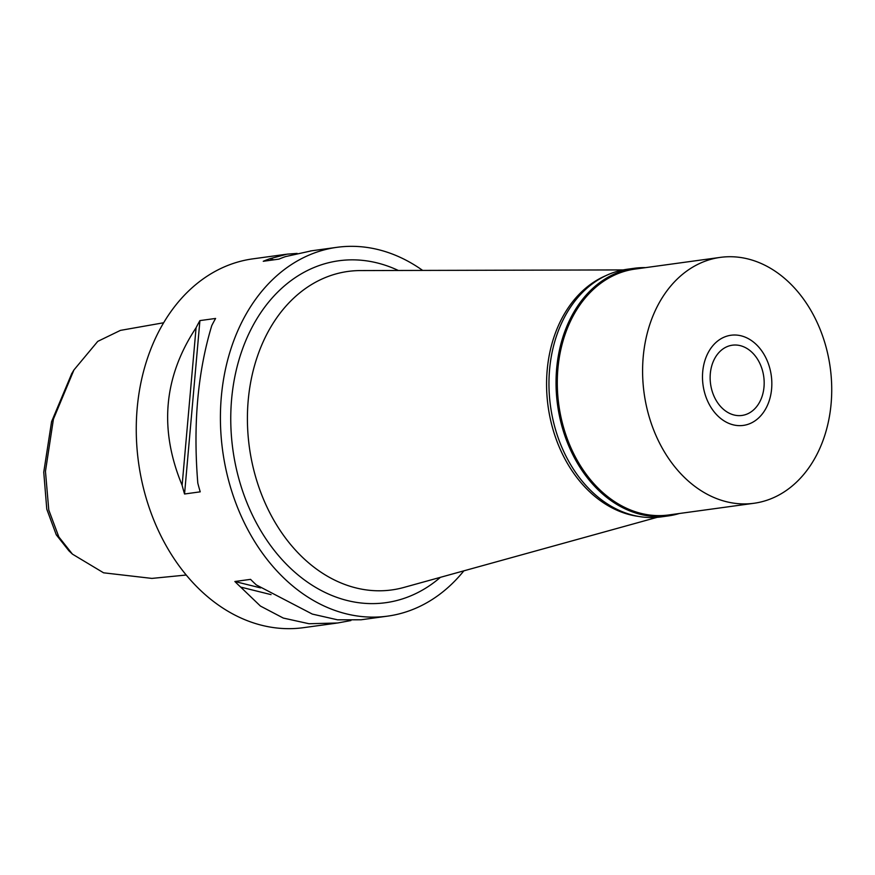 <?xml version="1.0" encoding="UTF-8"?>
<svg xmlns="http://www.w3.org/2000/svg" width="875" height="875" viewBox="0 0 875 875"><rect width="100%" height="100%" fill="white"/><g stroke="black" fill="none" stroke-linecap="round" stroke-linejoin="round"><path stroke-width="1.31" d="M71.739 373.625L51.57 421.684L43.75 472.205L46.791 509.206L56.273 534.811L68.928 550.823L72.439 554.137L103.578 572.808L151.889 578.408L186.222 575.028M163.625 322.766L120.411 330.389L97.748 341.381L73.948 369.939L53.43 419.114L45.456 471.341L48.781 510.027L58.844 536.933L72.439 554.137M285.972 254.308L252.831 258.858A186.134 140.908 82.2 0 0 167.037 547.28A186.134 140.908 82.2 0 0 303.406 627.681L336.317 623.175M463.859 570.839A186.134 140.908 -97.8 0 1 387.559 616.142A186.134 140.908 -97.8 0 1 251.191 535.741A186.134 140.908 -97.8 0 1 336.984 247.319A186.134 140.908 -97.8 0 1 422.658 270.419M196.077 327.764A186.134 140.908 -97.8 0 1 199.916 320.6L215.6 318.445A186.134 140.908 82.2 0 0 211.761 325.609C197.673 372.225 193.025 424.736 197.805 483.12A186.134 140.908 82.2 0 0 200.233 491.838L184.548 493.992A186.134 140.908 -97.8 0 1 182.12 485.275L196.077 327.764C163.603 376.906 158.944 429.406 182.12 485.275M297.139 253.411L287.011 254.166L269.762 258.759A186.134 140.908 -97.8 0 0 263.255 261.286L278.939 259.131A186.134 140.908 82.2 0 1 285.447 256.616L311.73 250.775M271.053 594.628L240.658 587.081A186.134 140.908 -97.8 0 1 234.872 581.503L250.556 579.359A186.134 140.908 82.2 0 0 256.342 584.938L312.32 614.086L337.564 619.817L361.025 619.784L387.559 616.142M362.064 619.642L361.025 619.784M240.658 587.081L260.422 606.058L283.303 618.067L309.017 623.733L337.586 623L350.908 620.539M398.333 270.473A172.561 130.627 82.2 0 0 252.886 325.752A172.561 130.627 82.2 0 0 259.295 528.161A172.561 130.627 82.2 0 0 440.409 577.325M623.23 269.916L360.423 270.572A160.748 121.68 82.2 0 0 257.6 355.808A160.748 121.68 82.2 0 0 273.995 520.505A160.748 121.68 -97.8 0 0 403.867 587.442L657.158 517.333M638.903 516.48A124.097 93.942 -97.8 0 1 567.087 462.831A124.097 93.942 -97.8 0 1 605.872 275.647M260.619 587.902L234.872 581.503M184.548 493.992L199.916 320.6M269.762 258.759L274.006 259.809M716.002 400.137A35.459 26.841 82.2 0 0 741.978 415.45A35.459 26.841 82.2 0 0 758.319 360.511A35.459 26.841 82.2 0 0 732.342 345.198A35.459 26.841 82.2 0 0 716.002 400.137M764.312 354.9A45.5 34.442 -97.8 0 1 757.159 419.223A45.5 34.442 -97.8 0 1 710.008 405.748A45.5 34.442 -97.8 0 1 708.116 352.767A45.5 34.442 -97.8 0 1 745.948 337.477A45.5 34.442 -97.8 0 1 764.312 354.9A45.5 34.442 82.2 0 0 745.948 337.477A45.5 34.442 82.2 0 0 708.116 352.767A45.5 34.442 82.2 0 0 710.008 405.748A45.5 34.442 82.2 0 0 757.159 419.223A45.5 34.442 82.2 0 0 764.312 354.9M679.284 513.516A124.983 94.609 -97.8 0 1 668.259 515.922A124.983 94.609 -97.8 0 1 576.702 461.934A124.983 94.609 -97.8 0 1 634.309 268.275A124.983 94.609 -97.8 0 1 645.564 267.63M720.3 257.381L634.998 269.084A124.097 93.942 82.2 0 0 577.806 461.366A124.097 93.942 82.2 0 0 668.719 514.959L754.02 503.267A124.097 93.942 -97.8 0 1 663.108 449.663A124.097 93.942 -97.8 0 1 720.3 257.381A124.097 93.942 -97.8 0 1 811.212 310.986A124.097 93.942 -97.8 0 1 754.02 503.267M634.309 268.275L627.222 269.248A124.983 94.609 82.2 0 0 569.625 462.908A124.983 94.609 82.2 0 0 661.183 516.895L668.259 515.922M58.844 536.933L56.273 534.811M73.948 369.939L71.466 374.073M310.45 250.95L336.984 247.319"/></g></svg>
